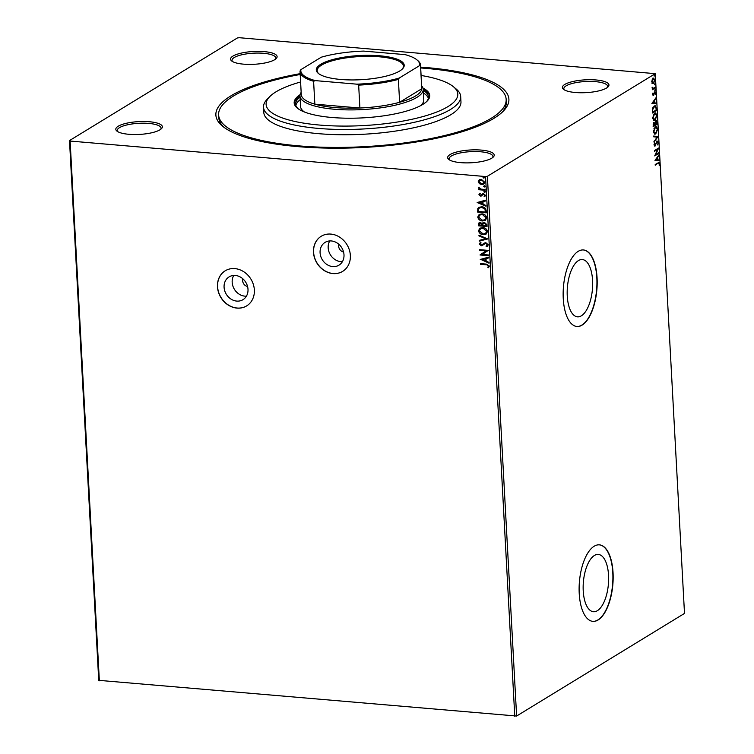 <?xml version="1.0" encoding="UTF-8"?>
<svg xmlns="http://www.w3.org/2000/svg" width="754" height="754" viewBox="0 0 754 754"><rect width="100%" height="100%" fill="white"/><g stroke="black" fill="none" stroke-linecap="round" stroke-linejoin="round"><path stroke-width="1.13" d="M246.417 296.162A13.346 11.423 58.6 0 1 232.175 282.316A13.346 11.423 58.6 0 1 233.749 275.446M242.92 278.876A5.485 4.694 -121.4 0 0 242.675 280.799A5.485 4.694 -121.4 0 0 247.548 286.445M342.42 261.647A13.346 11.423 58.6 0 1 328.169 247.793A13.346 11.423 58.6 0 1 329.752 240.931M338.923 244.353A5.485 4.694 -121.4 0 0 338.678 246.285A5.485 4.694 -121.4 0 0 343.551 251.93M343.994 254.786A13.346 11.423 -121.4 0 0 337.208 243.042A13.346 11.423 -121.4 0 0 325.078 242.383A13.346 11.423 -121.4 0 0 320.082 252.741A13.346 11.423 -121.4 0 0 326.868 264.484A13.346 11.423 -121.4 0 0 338.998 265.144A13.346 11.423 -121.4 0 0 343.994 254.786M248 289.3A13.346 11.423 -121.4 0 0 241.214 277.557A13.346 11.423 -121.4 0 0 229.084 276.897A13.346 11.423 -121.4 0 0 224.079 287.255A13.346 11.423 -121.4 0 0 230.865 298.999A13.346 11.423 -121.4 0 0 242.995 299.668A13.346 11.423 -121.4 0 0 248 289.3M254.352 289.932A20.565 17.615 -121.4 0 0 243.891 271.826A20.565 17.615 -121.4 0 0 225.192 270.799A20.565 17.615 -121.4 0 0 217.482 286.774A20.565 17.615 -121.4 0 0 227.944 304.88A20.565 17.615 -121.4 0 0 246.643 305.907A20.565 17.615 -121.4 0 0 254.352 289.932M225.248 270.771A20.565 17.615 -121.4 0 0 217.604 286.709A20.565 17.615 -121.4 0 0 228.028 304.786A20.565 17.615 -121.4 0 0 246.709 305.87M350.356 255.408A20.565 17.615 -121.4 0 0 339.894 237.312A20.565 17.615 -121.4 0 0 321.195 236.285A20.565 17.615 -121.4 0 0 313.485 252.26A20.565 17.615 -121.4 0 0 323.947 270.366A20.565 17.615 -121.4 0 0 342.646 271.383A20.565 17.615 -121.4 0 0 350.356 255.408M321.251 236.247A20.565 17.615 -121.4 0 0 313.607 252.185A20.565 17.615 -121.4 0 0 324.031 270.271A20.565 17.615 -121.4 0 0 342.702 271.346M420.647 67.134A146.728 40.348 176.9 0 1 503.399 111.045A146.728 40.348 176.9 0 1 493.889 118.359A146.728 40.348 176.9 0 1 351.279 147.963A146.728 40.348 176.9 0 1 222.618 126.248A146.728 40.348 176.9 0 1 230.875 95.89A146.728 40.348 176.9 0 1 300.149 73.656M502.079 112.327A143.986 39.594 -3.1 0 0 506.302 101.969L506.16 99.34A143.986 39.594 176.9 0 1 491.438 118.152A143.986 39.594 176.9 0 1 330.874 147.388A143.986 39.594 176.9 0 1 218.613 114.91A143.986 39.594 176.9 0 1 233.335 96.097A143.986 39.594 176.9 0 1 300.196 74.486M450.044 154.579A23.308 6.409 176.9 0 1 479.261 149.952A23.308 6.409 176.9 0 1 493.342 156.992A23.308 6.409 176.9 0 1 491.825 158.151A23.308 6.409 176.9 0 1 469.167 162.855A23.308 6.409 176.9 0 1 448.734 159.405A23.308 6.409 176.9 0 1 450.044 154.579M492.598 157.633A21.941 6.032 -3.1 0 0 492.918 156.493A21.941 6.032 -3.1 0 0 475.812 151.545A21.941 6.032 -3.1 0 0 451.344 156.003A21.941 6.032 -3.1 0 0 449.101 158.868A21.941 6.032 -3.1 0 0 449.544 159.971M118.199 126.229A23.308 6.409 176.9 0 1 147.416 121.601A23.308 6.409 176.9 0 1 161.497 128.632A23.308 6.409 176.9 0 1 159.98 129.801A23.308 6.409 176.9 0 1 137.322 134.504A23.308 6.409 176.9 0 1 116.879 131.055A23.308 6.409 176.9 0 1 118.199 126.229M160.753 129.283A21.941 6.032 -3.1 0 0 161.073 128.142A21.941 6.032 -3.1 0 0 143.957 123.194A21.941 6.032 -3.1 0 0 119.5 127.652A21.941 6.032 -3.1 0 0 117.256 130.517A21.941 6.032 -3.1 0 0 117.69 131.611M232.939 56.098A23.308 6.409 176.9 0 1 262.166 51.47A23.308 6.409 176.9 0 1 276.237 58.501A23.308 6.409 176.9 0 1 274.729 59.67A23.308 6.409 176.9 0 1 252.072 64.373A23.308 6.409 176.9 0 1 231.629 60.923A23.308 6.409 176.9 0 1 232.939 56.098M275.493 59.151A21.941 6.032 -3.1 0 0 275.813 58.011A21.941 6.032 -3.1 0 0 258.707 53.063A21.941 6.032 -3.1 0 0 234.24 57.521A21.941 6.032 -3.1 0 0 231.996 60.386A21.941 6.032 -3.1 0 0 232.439 61.479M564.784 84.448A23.308 6.409 176.9 0 1 594.011 79.82A23.308 6.409 176.9 0 1 608.082 86.851A23.308 6.409 176.9 0 1 606.574 88.02A23.308 6.409 176.9 0 1 583.916 92.723A23.308 6.409 176.9 0 1 563.474 89.274A23.308 6.409 176.9 0 1 564.784 84.448M607.338 87.502A21.941 6.032 -3.1 0 0 607.658 86.361A21.941 6.032 -3.1 0 0 590.552 81.413A21.941 6.032 -3.1 0 0 566.084 85.871A21.941 6.032 -3.1 0 0 563.841 88.736A21.941 6.032 -3.1 0 0 564.284 89.83M597.385 610.683A28.746 12.554 94.9 0 0 608.629 579.713A28.746 12.554 94.9 0 0 598.337 554.444A28.746 12.554 94.9 0 0 594.397 555.491A28.746 12.554 94.9 0 0 583.153 586.461A28.746 12.554 94.9 0 0 593.445 611.72A28.746 12.554 94.9 0 0 597.385 610.683M581.409 315.785A28.746 12.554 94.9 0 0 592.653 284.823A28.746 12.554 94.9 0 0 582.361 259.555A28.746 12.554 94.9 0 0 578.422 260.601A28.746 12.554 94.9 0 0 567.178 291.572A28.746 12.554 94.9 0 0 577.47 316.831A28.746 12.554 94.9 0 0 581.409 315.785M582.163 325.078A38.397 16.767 94.9 0 0 597.177 283.711A38.397 16.767 94.9 0 0 583.436 249.96A38.397 16.767 94.9 0 0 578.167 251.355A38.397 16.767 94.9 0 0 563.153 292.722A38.397 16.767 94.9 0 0 576.895 326.473A38.397 16.767 94.9 0 0 582.163 325.078M576.772 326.463A38.397 16.767 94.9 0 0 581.918 325.059A38.397 16.767 94.9 0 0 596.932 283.824A38.397 16.767 94.9 0 0 583.313 249.951M598.129 619.967A38.397 16.767 94.9 0 0 613.153 578.601A38.397 16.767 94.9 0 0 599.402 544.85A38.397 16.767 94.9 0 0 594.143 546.245A38.397 16.767 94.9 0 0 579.119 587.611A38.397 16.767 94.9 0 0 592.87 621.362A38.397 16.767 94.9 0 0 598.129 619.967M592.748 621.353A38.397 16.767 94.9 0 0 597.884 619.948A38.397 16.767 94.9 0 0 612.898 578.714A38.397 16.767 94.9 0 0 599.279 544.84M239.225 37.7L655.264 73.666L487.376 176.285L516.613 716.036L98.736 680.334L69.5 140.583L237.387 37.964L239.225 37.7M479.356 179.744L481.363 179.367L484.737 182.242L483.738 184.117L481.646 184.56L479.374 183.684L478.234 181.686L479.271 179.791M485.067 190.262L478.781 189.725L478.743 189.018L479.667 189.094L478.752 187.256L480.75 189.075L485.029 189.556L485.067 190.262M478.931 194.626L479.751 193.335L480.317 193.797L479.704 194.655L480.59 195.409L483.55 193.665L485.453 195.314L484.681 196.7L484.077 196.238L484.681 195.324L483.625 194.372L480.656 196.115L478.931 194.626L479.996 193.194M481.759 195.899L480.656 196.115M486.17 210.686L486.292 212.826L477.687 212.091L477.8 208.528L478.837 207.341L481.787 206.803C484.266 206.907 485.727 208.198 486.17 210.686M487.027 226.53L478.432 225.795L478.356 224.494L478.997 222.835L480.373 222.553L482.249 223.58L484.37 222.307L486.933 224.692L487.027 226.53M487.706 238.943L479.261 241.157L479.214 240.385L485.623 238.707L478.978 235.908L478.931 235.135L487.706 238.943M488.573 255.003L488.611 255.719L480.006 254.984L486.179 250.922L479.761 250.375L479.723 249.668L488.328 250.403L482.174 254.456L488.573 255.003M486.236 264.805L480.515 264.315L480.477 263.608L486.283 264.098L489.393 266.049L488.488 267.698L487.81 267.284L488.507 265.974L486.481 264.654L480.515 264.315M514.775 716.3L485.548 176.549L70.122 141.055L99.358 680.805M480.251 259.47L488.686 257.133L488.733 257.906L486.028 258.613L486.16 261.204L488.969 262.392L489.016 263.155L480.487 259.291M486 246.096L487.357 244.777L485.83 243.363L481.288 245.804L479.195 243.985L480.552 242.326L481.109 242.929L480.072 244.07L481.212 245.088L485.802 242.656L488.243 244.805L487.348 246.322L486.471 246.709L486 246.096L486.82 245.7M486.245 245.955L487.602 244.635L486.076 243.222L484.926 243.57M481.212 245.088L483.116 243.957M483.229 234.673C480.779 234.522 479.195 233.222 478.479 230.79L479.912 228.16L482.805 227.585C485.256 227.746 486.83 229.056 487.518 231.506L486.076 234.098L483.465 234.532C481.014 234.371 479.431 233.071 478.724 230.639L478.479 230.79M482.485 220.969C480.034 220.818 478.451 219.518 477.734 217.086L479.167 214.456L482.06 213.882C484.511 214.042 486.085 215.352 486.773 217.802L485.331 220.394L482.73 220.828C480.279 220.668 478.696 219.367 477.979 216.935L477.734 217.086M477.169 202.524L485.604 200.187L485.642 200.96L482.937 201.667L483.078 204.259L485.887 205.446L485.934 206.21L477.169 202.524L485.915 205.955M485.51 191.78L484.577 192.458L483.832 191.808L484.52 191.271L485.265 191.931L484.577 192.458L485.265 191.931M484.822 192.308L483.832 191.808L484.52 191.271M485.218 186.342L484.285 187.02L483.54 186.37L484.219 185.842L484.973 186.492L484.285 187.02L484.973 186.492M484.53 186.879L483.54 186.37L484.219 185.842M484.737 177.482L483.804 178.161L483.06 177.51L483.748 176.983L484.492 177.633L483.804 178.161L484.492 177.633M484.049 178.01L483.06 177.51L483.748 176.983M653.303 78.162L655.028 79.792L653.586 83.364L652.446 83.345L651.833 81.743L652.238 79.528L653.935 77.982M654.038 82.177L653.087 83.317L653.586 83.364L652.446 83.345M655.414 87.86L652.323 89.745L652.238 87.238L653.266 88.322L655.377 87.153L655.414 87.86L652.304 89.415M652.163 87.69L653.266 88.322M654.764 91.913L655.744 92.865L655.405 94.58L654.821 92.61L653.416 95.541L652.54 94.693L652.898 93.053L653.369 94.844L655.122 91.809M652.54 94.382L653.369 94.844M655.367 93.176L654.048 92.921M653.765 93.873L653.077 95.645M656.517 108.284L656.63 110.423L652.408 113.006L652.361 109.33L654.265 106.012L655.217 105.73L656.046 108.246M655.961 120.847L657.281 122.289L657.375 124.127L653.153 126.71L654.01 122.648L654.962 122.959L656.432 120.706M654.01 122.648L653.52 122.6M658.054 136.531L653.982 142.072L657.026 137.096L653.699 136.813L653.652 136.05L658.054 136.531L653.944 141.413M658.921 152.6L658.958 153.307L654.726 155.889L657.629 149.358L654.481 151.29L654.444 150.574L658.666 147.991L655.773 154.523L658.921 152.6M655.217 164.9L657.554 163.467L658.704 163.788L657.554 163.467L655.235 165.23L655.198 164.523L658.996 162.383L659.627 163.552L659.232 165.597L659.194 163.825L658.044 163.505L659.194 163.825M655.264 73.666L684.5 613.417L516.613 716.036M654.972 160.385L659.034 154.73L657.771 157.275L657.912 159.867L659.316 159.98L659.364 160.753L654.972 160.385L659.364 160.753M655.311 145.07L654.613 145.984L655.103 146.022L654.029 144.985L654.642 142.76L654.463 144.721L655.047 145.324L657.224 141.064L658.478 142.308L657.658 144.947L658.044 142.629L657.252 141.78L654.698 146.135M657.554 142.591L656.762 141.733L657.535 141.705L656.366 142.223M654.029 144.683L655.047 145.324M655.744 133.92L654.792 134.174L653.313 131.78L655.339 126.842L656.253 126.578L657.752 129.009L655.744 133.92L654.557 134.127M655 120.206L654.048 120.47L652.568 118.076L654.595 113.138L655.509 112.864L657.007 115.305L655 120.206L653.822 120.423M651.89 103.439L655.952 97.784L654.689 100.329L654.83 102.921L656.234 103.034L656.272 103.807L651.89 103.439L656.272 103.807M654.972 90.263L655.169 89.104L655.556 89.481L655.235 90.282L654.849 89.905M655.169 89.104L655.556 89.481L654.745 90.244M654.679 84.825L654.877 83.666L655.264 84.043L654.943 84.853L654.557 84.476M654.877 83.666L655.264 84.043L654.453 84.806M654.199 75.965L654.397 74.806L654.783 75.183L654.463 75.994L654.076 75.617M654.397 74.806L654.783 75.183L653.972 75.947M69.5 140.583L70.122 141.055M485.548 176.549L487.376 176.285M218.613 114.91L218.754 117.539A143.986 39.594 -3.1 0 0 224.07 127.379M658.732 162.43L659.627 163.552M658.581 155.352L659.071 155.503M658.581 155.456L657.771 157.275M657.281 157.237L657.309 157.84M658.826 159.942L658.873 160.715M657.356 157.84L655.499 159.66L657.46 159.829L657.356 157.84L655.989 159.707M658.449 152.892L658.958 153.307M658.468 153.269L654.84 155.484M654.463 150.951L657.629 149.358L658.072 148.359M655.301 154.485L655.773 154.523M657.988 142.27L658.478 142.308M656.385 142.223L656.857 142.261M655.235 145.22L655.726 145.268M654.463 143.119L654.934 143.156M653.972 144.683L654.557 145.286L653.972 144.683M656.734 141.026L657.978 142.27M653.699 136.813L657.026 137.096M656.008 126.578L657.234 128.651M656.564 132.308L655.254 133.873M655.886 127.341L653.972 128.482M653.256 131.45L655.207 133.166M654.887 127.511L655.377 127.549L653.746 131.488L655.707 133.204L654.698 133.373M655.707 133.204L657.318 129.302L655.65 127.294M656.866 123.713L657.375 124.127M656.885 124.09L653.134 126.38M655.471 120.8L657.281 122.289M654.83 122.949L654.821 124.24M656.027 121.535L655.264 121.724M654.095 123.326L653.313 123.543M653.501 125.004L653.548 125.739L654.896 124.91L654.057 123.354L653.068 124.966M655.311 124.287L656.904 123.684L655.999 121.554L654.858 124.25M654.811 123.09L655.301 123.128M655.264 112.874L656.498 114.947M655.82 118.604L654.51 120.169M655.141 113.637L653.228 114.778M652.512 117.737L654.472 119.462M654.142 113.797L654.632 113.845L653.002 117.784L654.962 119.5L653.954 119.66M654.962 119.5L656.583 115.598L654.906 113.59M656.121 110.009L656.63 110.423M656.14 110.386L652.389 112.676M654.972 105.739L655.999 107.794M654.802 106.512L652.813 107.765M652.804 112.035L656.159 109.98L655.914 107.388L654.302 106.719L652.785 109.453L652.351 111.997M653.812 106.682L654.557 106.455M655.49 98.406L655.989 98.557M655.499 98.51L654.689 100.329M654.199 100.282L654.227 100.895M652.907 102.761L654.274 100.895L652.907 102.761L654.83 102.921M655.744 102.996L655.782 103.769M654.378 102.883L654.274 100.895M654.274 91.875L655.245 92.827M654.877 93.138L654.331 92.572L654.877 93.138M653.388 94.985L653.878 95.023M652.059 87.681L652.776 88.275L652.059 87.681M652.813 78.124L654.538 79.745M653.087 83.317L651.956 83.298M653.595 78.755L652.323 79.33M651.72 81.47L653.058 82.61M652.851 78.831L653.341 78.868L652.21 81.517L653.548 82.648L652.794 82.733M653.548 82.648L654.651 80.018L653.36 78.689M480.75 264.164L480.722 263.627M488.686 267.529L487.81 267.284M488.055 267.133L488.413 266.435M488.752 265.832L486.481 264.654M488.724 257.821L486.028 258.613M488.997 262.901L480.496 259.319M485.265 260.827L485.397 258.697L482.324 259.593L485.265 260.827L485.161 258.848L482.324 259.593M488.601 255.549L480.006 254.984M480.241 254.682L486.179 250.922M486.415 250.771L479.761 250.375M479.996 250.224L479.968 249.687M487.48 246.238L486.471 246.709M486.716 246.567L486.273 245.993M482.824 245.399L481.288 245.804M481.533 245.653L479.195 243.985M479.431 243.834L480.798 242.175M481.457 244.937L482.541 244.607L481.457 244.937M483.352 243.806L484.313 242.977M487.697 238.858L479.261 241.157M479.497 241.007L479.459 240.319M478.978 235.908L485.623 238.707M479.214 235.757L479.186 235.239M478.724 230.639L480.034 228.094M486.189 234.023L483.465 234.532M485.604 233.429L486.877 231.308L483.078 228.142L480.647 228.679M482.843 228.292L480.515 228.754L479.356 230.828L483.182 233.966L485.482 233.504L486.641 231.45L483.078 228.142M487.018 226.37L478.432 225.795M478.667 225.653L479.129 222.76M483.116 222.524L482.249 223.58M484.652 222.873L482.937 224.004L482.909 225.474L486.113 225.748L486.311 224.796L484.652 222.873L483.616 223.146M480.666 223.118L479.271 225.163L482.032 225.399L480.666 223.118L479.751 223.344M482.249 224.89L479.864 223.259M486.311 224.796L484.407 223.014M486.113 225.748L486.066 224.937M477.979 216.935L479.29 214.381M485.453 220.319L482.73 220.828M484.86 219.725L486.141 217.604L482.343 214.438L479.902 214.975M482.098 214.588L479.77 215.05L478.62 217.124L482.447 220.262L484.737 219.8L485.896 217.746L482.343 214.438M486.283 212.656L477.687 212.091M477.923 211.949L477.8 208.528M478.045 208.387L478.96 207.265M482.07 207.359L479.478 207.944L478.639 208.981L478.526 211.459L485.369 212.044L485.246 209.216L482.07 207.359L479.601 207.868M485.246 209.216L481.825 207.51M485.369 212.044L485.001 209.367M485.642 200.875L482.937 201.667M482.183 203.882L482.315 201.752L479.242 202.647L482.183 203.882L482.07 201.902L479.242 202.647M482.833 193.665L481.146 195.286M484.907 196.54L484.077 196.238M484.313 196.097L484.681 195.324M484.926 195.182L483.625 194.372M483.861 194.23L483.031 194.494M480.901 195.974L479.176 194.485M484.077 191.657L484.756 191.13M485.058 190.093L478.781 189.725M479.026 189.574L478.988 189.037M478.564 187.774L479.667 189.094M478.809 187.623L478.988 187.105M483.776 186.219L484.464 185.691M483.851 184.042L481.891 184.419L479.374 183.684M479.619 183.533L478.234 181.686M478.479 181.535L479.412 179.716M483.371 183.439L484.209 182.025L481.646 179.923L479.912 180.329M481.41 180.074L479.789 180.404L479.007 181.752L481.608 183.853L483.257 183.514L483.974 182.176L481.646 179.923M483.305 177.36L483.983 176.832M300.601 81.988A95.984 26.399 -3.1 0 0 275.926 91.875A95.984 26.399 -3.1 0 0 269.706 96.663A95.984 26.399 -3.1 0 0 327.651 125.626A95.984 26.399 -3.1 0 0 447.989 106.578A95.984 26.399 -3.1 0 0 453.39 86.71A95.984 26.399 -3.1 0 0 421.09 75.466M453.39 86.71L456.151 88.991A98.727 27.153 176.9 0 1 460.685 96.521A98.727 27.153 176.9 0 1 450.59 109.415A98.727 27.153 176.9 0 1 340.497 129.462A98.727 27.153 176.9 0 1 263.514 107.2A98.727 27.153 176.9 0 1 267.208 99.217L269.706 96.663M420.553 105.683A61.705 16.965 -3.1 0 0 423.786 99.839L423.22 89.302A61.705 16.965 176.9 0 1 416.905 97.37A61.705 16.965 176.9 0 1 348.094 109.895A61.705 16.965 176.9 0 1 299.979 95.975A61.705 16.965 176.9 0 1 301.157 92.356M428.338 98.265A66.503 18.284 -3.1 0 0 423.418 93.025M423.277 90.395A66.503 18.284 176.9 0 1 428.432 96.946A66.503 18.284 176.9 0 1 426.528 101.677M300.092 94.684A67.879 18.662 -3.1 0 0 294.173 102.893A67.879 18.662 -3.1 0 0 347.104 118.208A67.879 18.662 -3.1 0 0 422.796 104.42A67.879 18.662 -3.1 0 0 429.733 95.551A67.879 18.662 -3.1 0 0 422.966 88.029M429.723 96.21A67.879 18.662 -3.1 0 0 423.22 89.443M263.514 107.2L263.796 112.459A98.727 27.153 -3.1 0 0 340.78 134.73A98.727 27.153 -3.1 0 0 450.873 114.683A98.727 27.153 -3.1 0 0 460.967 101.781L460.685 96.521M420.685 67.964A143.986 39.594 176.9 0 1 506.16 99.34M299.988 96.116A67.879 18.662 -3.1 0 0 294.258 103.552M298.028 108.642A66.503 18.284 176.9 0 1 295.615 104.137A66.503 18.284 176.9 0 1 300.045 97.068M300.186 99.698A66.503 18.284 -3.1 0 0 295.86 105.447M299.979 95.975L300.554 106.512A61.705 16.965 -3.1 0 0 304.399 111.978M320.789 64.26A44.015 12.102 176.9 0 1 375.973 55.523A44.015 12.102 176.9 0 1 402.551 68.802A44.015 12.102 176.9 0 1 399.695 70.999A44.015 12.102 176.9 0 1 356.915 79.877A44.015 12.102 176.9 0 1 318.311 73.364A44.015 12.102 176.9 0 1 320.789 64.26M402.155 69.189A43.195 11.875 -3.1 0 0 403.418 66.079A43.195 11.875 -3.1 0 0 369.743 56.343A43.195 11.875 -3.1 0 0 321.572 65.108A43.195 11.875 -3.1 0 0 317.161 70.753A43.195 11.875 -3.1 0 0 318.753 73.704M315.389 80.621L313.598 81.262A60.339 16.588 176.9 0 1 300.045 71.677L301.28 94.589A60.339 16.588 -3.1 0 0 314.842 104.165A60.339 16.588 -3.1 0 0 359.903 108.01A60.339 16.588 -3.1 0 0 399.62 102.29A60.339 16.588 -3.1 0 0 415.605 95.947A60.339 16.588 -3.1 0 0 421.759 88.755A60.339 16.588 -3.1 0 0 421.778 88.058L420.534 65.155A60.339 16.588 176.9 0 1 420.525 65.852L419.573 65.617A59.509 16.362 -3.1 0 0 416.934 59.868A59.509 16.362 -3.1 0 0 405.096 54.627L363.701 51.093A59.509 16.362 -3.1 0 0 321.251 57.21L300.912 69.641A59.509 16.362 -3.1 0 0 315.389 80.621L356.783 84.165A59.509 16.362 -3.1 0 0 399.234 78.048L419.573 65.617M399.234 78.048L398.376 79.387L399.62 102.29L421.759 88.755L420.525 65.852M421.656 85.824A61.705 16.965 176.9 0 1 423.22 89.302M313.598 81.262L314.842 104.165L359.903 108.01L358.659 85.108L356.783 84.165M300.045 71.677A60.339 16.588 176.9 0 1 300.054 70.989L300.912 69.641M398.376 79.387A60.339 16.588 176.9 0 1 358.659 85.108M416.934 59.868L417.763 60.556A60.339 16.588 176.9 0 1 420.534 65.155M658.798 163.184L658.308 163.137M654.83 145.39L654.34 145.343M653.209 94.891L652.71 94.853M655.009 92.563L654.519 92.516M653.049 88.331L652.559 88.293"/></g></svg>
